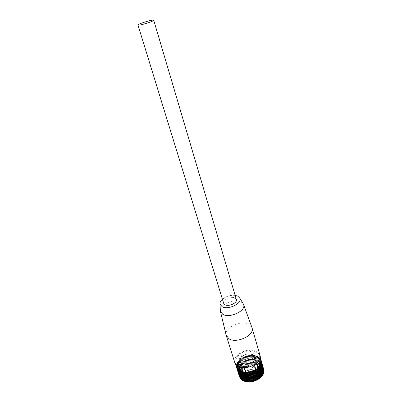 <?xml version="1.0" encoding="UTF-8"?>
<svg xmlns="http://www.w3.org/2000/svg" width="402" height="402" viewBox="0 0 402 402"><rect width="100%" height="100%" fill="white"/><g stroke="black" fill="none" stroke-linecap="round" stroke-linejoin="round"><path stroke-width="0.3" stroke-dasharray="2.01 1.51" d="M250.2 371.77L250.446 372.086C250.27 373.016 249.612 373.347 248.476 373.071L248.23 372.76C248.406 371.83 249.064 371.498 250.2 371.77M248.406 365.855L248.657 366.167C248.471 367.091 247.813 367.423 246.672 367.152L246.426 366.845C246.607 365.921 247.265 365.589 248.406 365.855M255.873 371.136L256.129 371.458C255.953 372.388 255.295 372.714 254.159 372.438L253.903 372.116C254.079 371.192 254.737 370.86 255.873 371.136M254.104 365.202L254.365 365.518C254.185 366.443 253.521 366.77 252.381 366.503L252.124 366.187C252.305 365.262 252.964 364.936 254.104 365.202M249.753 375.79L250.004 376.106C249.828 377.056 249.165 377.388 248.019 377.106L247.768 376.79C247.944 375.845 248.607 375.508 249.753 375.79M247.944 369.845L248.195 370.157C248.009 371.101 247.346 371.433 246.195 371.157L245.949 370.845C246.124 369.905 246.793 369.569 247.944 369.845M253.702 371.76L255.491 377.744C252.18 379.408 249.235 379.543 246.662 378.136L245.165 376.232C243.491 371.865 252.938 367.101 257.2 370.126L258.793 372.121C259.159 373.503 258.702 374.885 257.416 376.267L255.642 370.287L253.702 371.76L253.069 371.182C253.27 370.136 254.009 369.765 255.295 370.071L255.642 370.287M241.919 362.73L240.426 360.88C238.778 356.614 248.376 351.851 252.657 354.77L254.245 356.705C255.898 360.951 246.119 365.76 241.919 362.73M255.491 377.744L254.863 377.156C255.059 376.101 255.793 375.734 257.074 376.046L257.416 376.267M241.391 370.82C247.466 375.327 261.657 368.322 259.24 362.096L256.893 359.212C250.647 354.946 236.838 361.855 239.25 368.131L241.391 370.82M243.868 378.795C249.933 383.377 264.003 376.383 261.566 370.071L259.22 367.147C252.989 362.8 239.29 369.709 241.723 376.066L243.868 378.795M241.818 362.8C246.094 365.885 256.054 360.991 254.376 356.669L252.752 354.7C248.391 351.73 238.622 356.574 240.301 360.921L241.818 362.8M243.748 369.056C248.019 372.187 257.908 367.292 256.22 362.931L254.597 360.931C250.245 357.921 240.537 362.765 242.225 367.152L243.748 369.056M263.823 369.473L263.285 369.488L263.742 369.207L263.586 368.815L263.044 368.86L263.471 368.559L263.27 368.187L262.722 368.262L263.114 367.941L262.868 367.589L262.325 367.699L262.687 367.363L262.39 367.036L261.853 367.172L262.174 366.825L261.31 366.689L261.596 366.328L260.702 366.247L260.948 365.88L260.531 365.639L260.029 365.855L260.24 365.483L257.576 356.363L257.119 356.157L259.787 365.272L259.305 365.518L259.471 365.142L256.803 356.026L256.315 355.85L258.983 364.961L258.526 365.227L255.979 355.745L255.461 355.604L258.134 364.704L257.702 364.991L255.104 355.519L254.566 355.413L257.24 364.503L256.838 364.81L252.808 350.363L250.094 350.197L240.502 353.026L238.291 354.639L234.833 361.413L235.296 363.267L241.652 367.358L244.441 367.564L254.381 364.634L256.632 362.946L259.863 356.026L259.285 354.207L252.808 350.363M260.948 365.88L258.29 356.75L257.868 356.514L260.531 365.639M256.873 364.443L255.938 364.689L255.928 364.323L255.009 364.619L254.953 364.267L254.365 364.262L254.059 364.614L253.963 364.272L253.36 364.302L253.094 364.659L252.953 364.333L252.119 364.765L251.938 364.453L251.144 364.926L250.31 364.77L250.17 365.142L249.305 365.036L249.205 365.413L248.903 365.162L248.255 365.735L247.918 365.508L247.33 366.106L246.964 365.905L246.406 366.167L246.436 366.523L245.501 366.639L245.572 366.986L245.145 366.84L244.637 367.157L244.753 367.493L244.3 367.373L243.818 367.714L243.979 368.036L243.506 367.946L243.054 368.307L243.255 368.609L242.346 368.935L242.592 369.217L242.079 369.192L239.275 360.142L238.894 360.534L241.984 369.855L241.466 369.86L238.652 360.8L238.311 361.207L241.446 370.513L240.914 370.549L238.095 361.488L237.798 361.906L240.622 370.971L240.974 371.187L240.441 371.257L237.612 362.187L237.361 362.614L240.19 371.684L240.577 371.875L240.039 371.976L237.205 362.9L236.999 363.333L239.838 372.413L240.255 372.574L239.718 372.709L236.878 363.624L236.723 364.061L239.567 373.146L240.014 373.277L239.481 373.438L236.527 364.785L239.381 373.875L239.848 373.981L239.326 374.172L236.421 365.503L239.275 374.604L239.768 374.679L239.26 374.895L236.396 366.217L239.26 375.322L239.768 375.362L239.275 375.609L234.833 361.413M239.26 374.895L239.26 375.322M239.275 375.609L239.326 376.031L239.853 376.036L239.381 376.307L236.461 366.91L239.326 376.031M239.381 376.307L239.481 376.714L240.019 376.689L239.567 376.981M236.698 367.85L237.155 367.559L236.672 367.775M235.642 364.358L235.296 363.267M263.742 369.207L261.159 360.277M263.471 368.559L260.928 359.634L263.586 368.815M259.285 354.207L263.27 368.187M260.149 357.026L259.863 356.026M263.114 367.941L260.461 358.775L262.868 367.589M262.687 367.363L260.029 358.202L262.39 367.036M262.174 366.825L259.521 357.674L259.179 357.378L261.838 366.523M261.596 366.328L258.938 357.187L258.556 356.921L261.22 366.056M260.24 365.483L259.787 365.272M259.471 365.142L258.983 364.961M258.647 364.85L258.134 364.704M257.782 364.614L257.24 364.503M255.928 364.323L253.245 355.242L253.627 355.283L256.31 364.363M254.953 364.267L252.265 355.192L252.662 355.207L255.35 364.282M250.094 350.197L254.365 364.262M253.963 364.272L251.265 355.202L250.662 355.237L253.36 364.302M252.953 364.333L250.25 355.267L249.637 355.338L252.345 364.398M251.938 364.453L249.225 355.398L248.612 355.499L251.325 364.554M250.918 364.634L248.2 355.579L247.587 355.715L250.31 364.77M249.903 364.87L247.18 355.82L246.572 355.991L249.305 365.036M248.903 365.162L246.17 356.117L245.572 356.318L248.315 365.363M247.918 365.508L245.175 356.463L244.597 356.695L247.346 365.74M246.964 365.905L244.21 356.86L243.647 357.122L246.406 366.167M246.034 366.348L243.275 357.308L242.733 357.594L245.501 366.639M245.145 366.84L242.376 357.795L242.024 358.006L240.502 353.026M244.3 367.373L241.522 358.328L241.863 358.112L244.637 367.157M243.506 367.946L240.718 358.901L241.034 358.664L243.818 367.714M242.763 368.554L239.969 359.504L240.26 359.257L243.054 368.307M238.291 354.639L242.346 368.935M239.326 374.172L239.275 374.604M239.481 373.438L239.381 373.875M239.718 372.709L239.567 373.146M240.039 371.976L239.838 372.413M240.441 371.257L240.19 371.684M240.914 370.549L240.622 370.971M241.466 369.86L241.13 370.272M239.275 360.142L239.567 360.152L236.843 365.564L236.421 365.503M238.652 360.8L239.18 360.79L238.894 360.534M238.095 361.488L238.632 361.443L238.311 361.207M237.612 362.187L238.155 362.117L237.798 361.906M237.205 362.9L237.748 362.8L237.361 362.614M236.878 363.624L237.421 363.493L236.999 363.333M236.632 364.353L237.17 364.187L236.723 364.061M236.476 365.076L236.999 364.88L236.527 364.785M239.828 359.624L239.547 359.88M251.265 355.202L250.441 355.529L250.662 355.237M250.25 355.267L250.371 355.549L242.733 357.594M249.225 355.398L249.411 355.705L249.637 355.338M248.2 355.579L248.421 355.865L248.612 355.499M247.18 355.82L247.441 356.087L247.587 355.715M246.17 356.117L246.471 356.358L246.572 355.991M245.175 356.463L245.511 356.685L245.572 356.318M244.21 356.86L244.582 357.056L244.597 356.695M243.275 357.308L243.677 357.473L243.647 357.122M260.747 359.262L260.612 359.011M260.461 358.775L260.235 358.951L255.089 355.85L255.461 355.604M260.029 358.202L259.662 358.539L260.21 358.428M259.521 357.674L259.189 358.021L259.732 357.88M258.938 357.187L258.647 357.544L259.179 357.378M258.29 356.75L258.039 357.117L258.556 356.921M257.576 356.363L257.365 356.735L257.868 356.514M256.803 356.026L256.637 356.398L257.119 356.157M255.979 355.745L255.853 356.117L256.315 355.85M242.079 369.192L241.702 369.589M263.978 370.162L263.451 370.141L263.898 369.895M264.044 370.87L263.526 370.815L263.968 370.614M264.019 371.599L263.521 371.508L263.943 371.342M263.908 372.332L263.431 372.217L263.838 372.081M263.712 373.076L263.26 372.925L263.637 372.825M263.426 373.82L263.003 373.639L263.355 373.564M263.059 374.563L262.667 374.352L262.983 374.302M262.606 375.292L262.25 375.056L262.531 375.026M262.079 376.006L261.998 375.734M261.471 376.704L261.39 376.418M260.792 377.372L260.707 377.076M260.049 378.011L259.958 377.699M259.245 378.619L259.144 378.282M258.38 379.181L258.275 378.82M248.536 381.558L248.642 381.9M247.531 381.538L247.632 381.86M246.557 381.453L246.647 381.754M245.612 381.302L245.702 381.583M244.717 381.081L244.803 381.357M243.868 380.805L244.109 380.669L243.949 381.071M243.074 380.463L243.356 380.327L243.155 380.724M242.341 380.071L242.667 379.935L242.421 380.322M241.677 379.619L242.039 379.493L241.758 379.875M241.084 379.121L241.486 379.011L241.16 379.372M240.562 378.578L240.999 378.478L240.642 378.83M240.12 377.991L240.592 377.915L240.2 378.252M239.763 377.367L240.265 377.317L239.843 377.634M239.793 360.162L242.592 369.217M236.401 365.79L236.914 365.574L236.406 366.428M236.411 366.498L236.909 366.252L236.396 366.217M251.577 355.192L251.285 355.278L254.059 364.614M250.391 355.594L253.094 364.659M242.376 357.795L242.808 357.936L242.024 358.006M260.059 359.092L260.39 359.046L260.059 359.092L262.722 368.262M255.104 355.519L255.024 355.891L254.28 355.368M254.195 355.353L254.154 355.72L254.566 355.413M241.034 358.664L241.195 358.981L240.718 358.901M241.195 358.981L243.979 368.036M242.914 371.971L245.768 381.186M242.054 371.749L244.913 380.955M241.245 371.468L244.109 380.669M240.491 371.136L243.356 380.327M239.798 370.75L242.667 379.935M239.17 370.317L242.039 379.493M238.617 369.84L241.486 379.011M238.13 369.322L240.999 378.478M237.728 368.765L240.592 377.915M236.853 368.237L237.396 368.177L237.069 368.418M237.396 368.177L240.265 377.317M255.602 369.83L255.516 369.549L255.984 369.689M255.516 369.549L258.27 378.815M260.853 361.614L263.526 370.815M260.843 362.297L263.521 371.508M260.752 362.996L263.431 372.217M260.571 363.699L263.26 372.925M260.31 364.408L263.003 373.639M259.963 365.111L262.667 374.352M259.541 365.81L262.25 375.056M259.039 366.493L261.752 375.744M258.466 367.157L261.184 376.413M258.064 368.106L257.823 367.8L258.23 367.835M257.823 367.8L260.551 377.061M254.154 355.72L256.838 364.81M255.024 355.891L257.702 364.991M255.853 356.117L258.526 365.227M256.637 356.398L259.305 365.518M257.365 356.735L260.029 365.855M258.039 357.117L260.702 366.247M258.647 357.544L261.31 366.689M259.189 358.021L261.853 367.172M259.662 358.539L262.325 367.699M242.808 357.936L245.572 366.986M243.677 357.473L246.436 366.523M244.582 357.056L247.33 366.106M245.511 356.685L248.255 365.735M246.471 356.358L249.205 365.413M247.441 356.087L250.17 365.142M248.421 355.865L251.144 364.926M249.411 355.705L252.119 364.765M251.672 355.192L251.361 355.539M239.18 360.79L241.984 369.855M238.632 361.443L241.446 370.513M238.155 362.117L240.974 371.187M237.748 362.8L240.577 371.875M237.421 363.493L240.255 372.574M237.17 364.187L240.014 373.277M236.999 364.88L239.848 373.981M236.909 366.252L239.768 375.362M236.914 365.574L239.768 374.679M241.863 358.112L241.979 358.443L241.522 358.328M241.979 358.443L244.753 367.493M240.26 359.257L240.466 359.554L239.969 359.504M240.466 359.554L243.255 368.609M252.662 355.207L252.32 355.544L252.265 355.192M252.32 355.544L255.009 364.619M253.627 355.283L253.25 355.604L253.245 355.242M253.25 355.604L255.938 364.689M260.928 359.634L260.38 359.679L260.808 359.378M260.38 359.679L263.044 368.86M261.164 360.282L260.622 360.298L261.079 360.021M260.622 360.298L263.285 369.488M261.31 360.961L260.777 360.946L261.26 360.684M260.777 360.946L263.451 370.141M257.31 368.745L257.109 368.418L257.622 368.493M257.109 368.418L259.848 377.679M256.496 369.348L256.34 369.001L256.833 369.111M256.34 369.001L259.089 378.267M245.391 372.649L245.733 372.287L245.803 372.654M245.733 372.287L248.567 381.523M244.381 372.589L244.758 372.242L244.783 372.619M244.758 372.242L247.602 381.473M243.406 372.468L243.818 372.136L243.798 372.523M243.818 372.136L246.667 381.362M237.155 367.559L240.019 376.689M236.461 366.91L236.989 366.915L236.512 367.187M236.989 366.915L239.853 376.036M242.979 303.43L241.059 301.907C234.803 298.329 220.331 304.128 220.331 310.269M251.893 327.404L249.089 324.449C241.421 319.736 224.08 327.756 226.17 335.173M235.14 295.369C230.386 294.983 226.14 296.264 222.396 299.219M234.813 362.74C231.823 354.961 249.139 346.343 256.984 351.564L259.948 355.152M236.361 299.495L234.989 298.008C231.215 295.832 222.326 299.977 223.663 303.329M253.355 371.543L255.149 377.523M255.295 370.071L257.074 376.046M248.657 366.167L250.446 372.086M254.365 365.518L256.129 371.458M248.195 370.157L250.004 376.106M245.165 376.232L240.426 360.88M258.793 372.121L254.245 356.705M253.069 371.182L254.863 377.156M245.949 370.845L247.768 376.79M252.124 366.187L253.903 372.116M246.426 366.845L248.23 372.76M261.566 370.071L259.24 362.096M256.22 362.931L254.376 356.669M235.567 364.252L235.064 362.654M260.159 356.825L259.697 355.217M242.225 367.152L240.301 360.921M241.723 376.066L239.25 368.131"/><path stroke-width="0.6" d="M236.672 367.775L239.486 376.714M235.642 364.358L236.612 367.584M240.049 378.006L236.974 368.493L240.12 377.991M240.456 378.604L237.331 369.101L240.562 378.578M240.944 379.161L237.768 369.674L241.084 379.121M241.507 379.679L238.285 370.207L241.677 379.619M242.145 380.146L241.758 379.875L238.883 370.694L239.275 370.966L242.341 380.071M242.853 380.568L242.421 380.322L239.552 371.136L239.984 371.378L243.074 380.463M243.622 380.935L243.155 380.724L240.285 371.528L240.758 371.734L243.622 380.935L243.868 380.805M244.451 381.247L243.949 381.071L241.084 371.865L241.587 372.036L244.451 381.247L244.717 381.081M245.336 381.503L244.803 381.357L241.939 372.141L242.476 372.282L245.336 381.503L245.612 381.302M244.496 367.745L246.004 372.654L246.426 372.644L249.26 381.895L248.642 381.9L245.803 372.654L245.391 372.649L248.235 381.89L247.632 381.86L244.783 372.619L244.381 372.589L247.23 381.825L246.647 381.754L243.798 372.523L243.406 372.468L246.265 381.694L245.702 381.583L241.718 367.564M249.26 381.895L249.557 381.513L249.677 381.875L246.848 372.629L247.476 372.579L250.305 381.835L250.562 381.443L250.727 381.789L247.903 372.533L248.542 372.448L251.361 381.709L251.572 381.312L251.788 381.639L248.969 372.378L249.607 372.257L252.416 381.518L252.587 381.121L252.843 381.428L250.034 372.162L250.667 372.006L253.471 381.272L253.592 380.87L253.888 381.151L251.089 371.885L251.717 371.694L254.511 380.96L254.587 380.563L254.923 380.82L252.129 371.554L252.742 371.327L255.526 380.593L255.556 380.202L255.928 380.433L253.149 371.162L253.742 370.905L256.516 380.176L256.501 379.784L256.903 379.99L254.134 370.719L254.707 370.428L257.471 379.704L257.406 379.322L257.843 379.498L255.079 370.227L255.627 369.91L258.38 379.181L257.843 379.498M249.677 381.875L250.305 381.835M250.727 381.789L251.361 381.709M251.788 381.639L252.416 381.518M252.843 381.428L253.471 381.272M253.888 381.151L254.511 380.96M254.923 380.82L255.526 380.593M255.928 380.433L256.516 380.176M256.903 379.99L257.471 379.704M258.275 378.82L258.737 378.96L254.436 364.815M258.737 378.96L259.245 378.619L256.496 369.348L256.833 369.111L259.576 378.377L260.049 378.011L257.31 368.745L257.622 368.493L260.355 377.759L260.792 377.372L256.692 363.152M261.074 377.106L258.35 367.845L258.752 367.443L261.471 376.704L260.707 377.076M261.727 376.428L259.009 367.167L259.365 366.75L262.079 376.006L261.39 376.418M262.3 375.724L259.591 366.468L259.903 366.041L262.606 375.292L261.998 375.734M262.797 375.001L260.099 365.75L260.36 365.317L263.059 374.563L262.531 375.026M263.22 374.267L260.521 365.021L260.737 364.584L263.426 373.82L262.983 374.302M263.551 373.523L260.863 364.287L261.029 363.845L263.712 373.076L263.355 373.564M263.802 372.78L261.23 363.106L263.908 372.332L263.637 372.825M263.963 372.036L261.345 362.378L264.019 371.599L263.838 372.081M264.039 371.302L261.37 361.664L263.943 371.342M263.968 370.614L260.149 357.026M264.029 370.584L260.159 356.825M258.35 367.845L258.516 367.212L258.752 367.443M259.009 367.167L258.541 367.162L261.084 361.634L261.37 361.664M259.591 366.468L259.039 366.493L259.365 366.75M260.099 365.75L259.541 365.81L259.903 366.041M260.521 365.021L259.963 365.111L260.36 365.317M260.863 364.287L260.31 364.408L260.737 364.584M261.119 363.549L260.571 363.699L261.029 363.845M261.29 362.815L260.752 362.996L261.23 363.106M261.365 362.086L260.843 362.297L261.345 362.378M246.004 372.654L246.426 372.644M246.848 372.629L254.652 370.111L254.707 370.428M247.903 372.533L247.738 372.192L247.476 372.579M248.969 372.378L248.758 372.056L248.542 372.448M250.034 372.162L249.778 371.86L249.607 372.257M251.089 371.885L250.793 371.609L250.667 372.006M252.129 371.554L251.793 371.297L251.717 371.694M253.149 371.162L252.773 370.935L252.742 371.327M254.134 370.719L253.727 370.518L253.742 370.905M236.974 368.493L237.622 368.785L237.175 368.86M237.331 369.101L237.667 368.815L242.723 372.106L242.476 372.282M237.768 369.674L238.13 369.322L237.582 369.448M238.285 370.207L238.617 369.84L238.069 369.996M238.883 370.694L239.17 370.317L238.632 370.503M239.552 371.136L239.798 370.75L239.275 370.966M240.285 371.528L240.491 371.136L239.984 371.378M241.084 371.865L241.245 371.468L240.758 371.734M241.939 372.141L242.054 371.749L241.587 372.036M259.958 377.699L260.355 377.759M259.144 378.282L259.576 378.377M248.235 381.89L248.536 381.558M247.23 381.825L247.531 381.538M246.265 381.694L246.557 381.453M261.084 361.634L261.33 361.096M246.547 372.493L249.557 381.513M254.652 370.111L255.898 369.739M255.079 370.227L254.722 370.086M242.723 372.106L243.225 372.438M254.657 370.106L257.406 379.322M253.727 370.518L256.501 379.784M252.773 370.935L255.556 380.202M251.793 371.297L254.587 380.563M250.793 371.609L253.592 380.87M249.778 371.86L252.587 381.121M248.758 372.056L251.572 381.312M247.738 372.192L250.562 381.443M220.331 310.269L220.457 311.585L222.814 314.324C229.617 318.67 246.346 310.766 243.597 304.6L242.979 303.43M226.17 335.173L228.914 338.74C236.527 343.981 254.974 335.193 252.044 327.846L251.893 327.404M222.396 299.219C220.582 300.857 219.793 302.48 220.02 304.088L222.1 306.676C228.085 310.384 242.702 303.249 239.818 298.113L237.773 296.138L235.14 295.369M252.044 327.846L259.948 355.152C262.953 362.855 245.034 371.629 237.461 366.036L234.813 362.74L226.286 335.62M152.539 20.145C148.765 20.487 137.363 24.281 137.956 25.004L139.052 25.11C142.71 24.823 154.393 20.944 153.725 20.241L152.539 20.145M137.956 25.004L223.663 303.329L224.954 304.756C228.663 307.017 237.708 302.827 236.361 299.495L153.725 20.241M236.642 367.679L235.567 364.252M220.457 311.585L226.236 335.454M220.02 304.088L220.376 311.228M239.818 298.113L243.466 304.259M243.597 304.6L251.994 327.675"/></g></svg>
